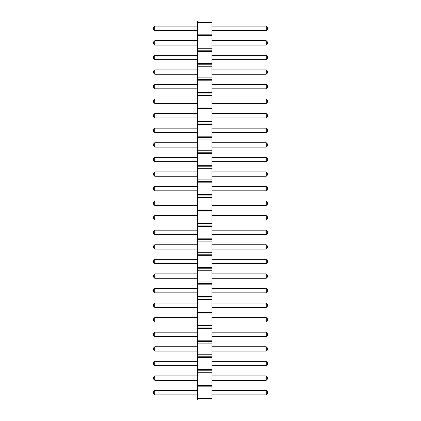 <?xml version="1.0" encoding="UTF-8"?>
<svg xmlns="http://www.w3.org/2000/svg" width="421" height="421" viewBox="0 0 421 421"><rect width="100%" height="100%" fill="white"/><g stroke="black" fill="none" stroke-linecap="round" stroke-linejoin="round"><path stroke-width="0.63" d="M197.386 399.95L211.958 399.95L211.958 21.05L197.386 21.05L197.386 399.95M197.386 398.492L211.958 398.492M197.386 386.836L211.958 386.836M197.386 385.378L211.958 385.378M197.386 383.92L211.958 383.92M197.386 372.259L211.958 372.259M197.386 370.806L211.958 370.806M197.386 369.349L211.958 369.349M197.386 357.687L211.958 357.687M197.386 356.229L211.958 356.229M197.386 354.771L211.958 354.771M197.386 343.115L211.958 343.115M197.386 341.657L211.958 341.657M197.386 340.2L211.958 340.2M197.386 328.543L211.958 328.543M197.386 327.085L211.958 327.085M197.386 325.628L211.958 325.628M197.386 313.971L211.958 313.971M197.386 312.514L211.958 312.514M197.386 311.056L211.958 311.056M197.386 299.394L211.958 299.394M197.386 297.936L211.958 297.936M197.386 296.479L211.958 296.479M197.386 284.822L211.958 284.822M197.386 283.365L211.958 283.365M197.386 281.907L211.958 281.907M197.386 270.25L211.958 270.25M197.386 268.793L211.958 268.793M197.386 267.335L211.958 267.335M197.386 255.679L211.958 255.679M197.386 254.221L211.958 254.221M197.386 252.763L211.958 252.763M197.386 241.101L211.958 241.101M197.386 239.644L211.958 239.644M197.386 238.191L211.958 238.191M197.386 226.53L211.958 226.53M197.386 225.072L211.958 225.072M197.386 223.614L211.958 223.614M197.386 211.958L211.958 211.958M197.386 210.5L211.958 210.5M197.386 209.042L211.958 209.042M197.386 197.386L211.958 197.386M197.386 195.928L211.958 195.928M197.386 194.47L211.958 194.47M197.386 182.809L211.958 182.809M197.386 181.356L211.958 181.356M197.386 179.899L211.958 179.899M197.386 168.237L211.958 168.237M197.386 166.779L211.958 166.779M197.386 165.321L211.958 165.321M197.386 153.665L211.958 153.665M197.386 152.207L211.958 152.207M197.386 150.75L211.958 150.75M197.386 139.093L211.958 139.093M197.386 137.635L211.958 137.635M197.386 136.178L211.958 136.178M197.386 124.521L211.958 124.521M197.386 123.064L211.958 123.064M197.386 121.606L211.958 121.606M197.386 109.944L211.958 109.944M197.386 108.486L211.958 108.486M197.386 107.029L211.958 107.029M197.386 95.372L211.958 95.372M197.386 93.915L211.958 93.915M197.386 92.457L211.958 92.457M197.386 80.8L211.958 80.8M197.386 79.343L211.958 79.343M197.386 77.885L211.958 77.885M197.386 66.229L211.958 66.229M197.386 64.771L211.958 64.771M197.386 63.313L211.958 63.313M197.386 51.651L211.958 51.651M197.386 50.194L211.958 50.194M197.386 48.741L211.958 48.741M197.386 37.08L211.958 37.08M197.386 35.622L211.958 35.622M197.386 34.164L211.958 34.164M197.386 22.508L211.958 22.508M197.386 394.851L154.76 394.851L154.76 390.478L197.386 390.478M197.386 380.279L154.76 380.279L154.76 375.906L197.386 375.906M197.386 351.13L154.76 351.13L154.76 346.757L197.386 346.757M197.386 365.702L154.76 365.702L154.76 361.334L197.386 361.334M197.386 307.409L154.76 307.409L154.76 303.041L197.386 303.041M197.386 321.986L154.76 321.986L154.76 317.613L197.386 317.613M197.386 336.558L154.76 336.558L154.76 332.185L197.386 332.185M197.386 219.972L154.76 219.972L154.76 215.599L197.386 215.599M197.386 234.544L154.76 234.544L154.76 230.171L197.386 230.171M197.386 244.748L154.76 244.748L154.76 249.116L197.386 249.116M197.386 292.837L154.76 292.837L154.76 288.464L197.386 288.464M197.386 278.265L154.76 278.265L154.76 273.892L197.386 273.892M197.386 259.32L154.76 259.32L154.76 263.693L197.386 263.693M197.386 26.149L154.76 26.149L154.76 30.523L197.386 30.523M197.386 45.094L154.76 45.094L154.76 40.721L197.386 40.721M197.386 59.666L154.76 59.666L154.76 55.298L197.386 55.298M197.386 103.387L154.76 103.387L154.76 99.014L197.386 99.014M197.386 88.815L154.76 88.815L154.76 84.442L197.386 84.442M197.386 74.243L154.76 74.243L154.76 69.87L197.386 69.87M197.386 161.68L154.76 161.68L154.76 157.307L197.386 157.307M197.386 147.108L154.76 147.108L154.76 142.735L197.386 142.735M197.386 117.959L154.76 117.959L154.76 113.591L197.386 113.591M197.386 128.163L154.76 128.163L154.76 132.536L197.386 132.536M197.386 190.829L154.76 190.829L154.76 186.456L197.386 186.456M197.386 176.252L154.76 176.252L154.76 171.884L197.386 171.884M197.386 205.401L154.76 205.401L154.76 201.028L197.386 201.028M211.958 390.478L266.24 390.478L266.24 394.851L267.335 393.756L267.335 391.572L266.24 390.478M211.958 394.851L266.24 394.851M211.958 375.906L266.24 375.906L266.24 380.279L267.335 379.184L267.335 376.995L266.24 375.906M211.958 380.279L266.24 380.279M211.958 346.757L266.24 346.757L266.24 351.13L267.335 350.035L267.335 347.851L266.24 346.757M211.958 351.13L266.24 351.13M211.958 361.334L266.24 361.334L266.24 365.702L267.335 364.612L267.335 362.423L266.24 361.334M211.958 365.702L266.24 365.702M211.958 303.041L266.24 303.041L266.24 307.409L267.335 306.32L267.335 304.13L266.24 303.041M211.958 307.409L266.24 307.409M211.958 317.613L266.24 317.613L266.24 321.986L267.335 320.891L267.335 318.708L266.24 317.613M211.958 321.986L266.24 321.986M211.958 332.185L266.24 332.185L266.24 336.558L267.335 335.463L267.335 333.279L266.24 332.185M211.958 336.558L266.24 336.558M211.958 215.599L266.24 215.599L266.24 219.972L267.335 218.878L267.335 216.694L266.24 215.599M211.958 219.972L266.24 219.972M211.958 230.171L266.24 230.171L266.24 234.544L267.335 233.455L267.335 231.266L266.24 230.171M211.958 234.544L266.24 234.544M211.958 249.116L266.24 249.116L267.335 248.027L267.335 245.838L266.24 244.748L266.24 249.116M211.958 244.748L266.24 244.748M211.958 288.464L266.24 288.464L266.24 292.837L267.335 291.742L267.335 289.559L266.24 288.464M211.958 292.837L266.24 292.837M211.958 273.892L266.24 273.892L266.24 278.265L267.335 277.171L267.335 274.987L266.24 273.892M211.958 278.265L266.24 278.265M211.958 263.693L266.24 263.693L267.335 262.599L267.335 260.415L266.24 259.32L266.24 263.693M211.958 259.32L266.24 259.32M211.958 30.523L266.24 30.523L267.335 29.428L267.335 27.244L266.24 26.149L266.24 30.523M211.958 26.149L266.24 26.149M211.958 40.721L266.24 40.721L266.24 45.094L267.335 44.005L267.335 41.816L266.24 40.721M211.958 45.094L266.24 45.094M211.958 55.298L266.24 55.298L266.24 59.666L267.335 58.577L267.335 56.388L266.24 55.298M211.958 59.666L266.24 59.666M211.958 99.014L266.24 99.014L266.24 103.387L267.335 102.292L267.335 100.109L266.24 99.014M211.958 103.387L266.24 103.387M211.958 84.442L266.24 84.442L266.24 88.815L267.335 87.721L267.335 85.537L266.24 84.442M211.958 88.815L266.24 88.815M211.958 69.87L266.24 69.87L266.24 74.243L267.335 73.149L267.335 70.965L266.24 69.87M211.958 74.243L266.24 74.243M211.958 157.307L266.24 157.307L266.24 161.68L267.335 160.585L267.335 158.401L266.24 157.307M211.958 161.68L266.24 161.68M211.958 142.735L266.24 142.735L266.24 147.108L267.335 146.013L267.335 143.829L266.24 142.735M211.958 147.108L266.24 147.108M211.958 113.591L266.24 113.591L266.24 117.959L267.335 116.87L267.335 114.68L266.24 113.591M211.958 117.959L266.24 117.959M211.958 132.536L266.24 132.536L267.335 131.441L267.335 129.258L266.24 128.163L266.24 132.536M211.958 128.163L266.24 128.163M211.958 186.456L266.24 186.456L266.24 190.829L267.335 189.734L267.335 187.545L266.24 186.456M211.958 190.829L266.24 190.829M211.958 171.884L266.24 171.884L266.24 176.252L267.335 175.162L267.335 172.973L266.24 171.884M211.958 176.252L266.24 176.252M211.958 201.028L266.24 201.028L266.24 205.401L267.335 204.306L267.335 202.122L266.24 201.028M211.958 205.401L266.24 205.401M154.76 390.478L153.665 391.572L153.665 393.756L154.76 394.851M154.76 375.906L153.665 376.995L153.665 379.184L154.76 380.279M154.76 346.757L153.665 347.851L153.665 350.035L154.76 351.13M154.76 361.334L153.665 362.423L153.665 364.612L154.76 365.702M154.76 303.041L153.665 304.13L153.665 306.32L154.76 307.409M154.76 317.613L153.665 318.708L153.665 320.891L154.76 321.986M154.76 332.185L153.665 333.279L153.665 335.463L154.76 336.558M154.76 215.599L153.665 216.694L153.665 218.878L154.76 219.972M154.76 230.171L153.665 231.266L153.665 233.455L154.76 234.544M154.76 249.116L153.665 248.027L153.665 245.838L154.76 244.748M154.76 288.464L153.665 289.559L153.665 291.742L154.76 292.837M154.76 273.892L153.665 274.987L153.665 277.171L154.76 278.265M154.76 263.693L153.665 262.599L153.665 260.415L154.76 259.32M154.76 30.523L153.665 29.428L153.665 27.244L154.76 26.149M154.76 40.721L153.665 41.816L153.665 44.005L154.76 45.094M154.76 55.298L153.665 56.388L153.665 58.577L154.76 59.666M154.76 99.014L153.665 100.109L153.665 102.292L154.76 103.387M154.76 84.442L153.665 85.537L153.665 87.721L154.76 88.815M154.76 69.87L153.665 70.965L153.665 73.149L154.76 74.243M154.76 157.307L153.665 158.401L153.665 160.585L154.76 161.68M154.76 142.735L153.665 143.829L153.665 146.013L154.76 147.108M154.76 113.591L153.665 114.68L153.665 116.87L154.76 117.959M154.76 132.536L153.665 131.441L153.665 129.258L154.76 128.163M154.76 186.456L153.665 187.545L153.665 189.734L154.76 190.829M154.76 171.884L153.665 172.973L153.665 175.162L154.76 176.252M154.76 201.028L153.665 202.122L153.665 204.306L154.76 205.401"/></g></svg>
